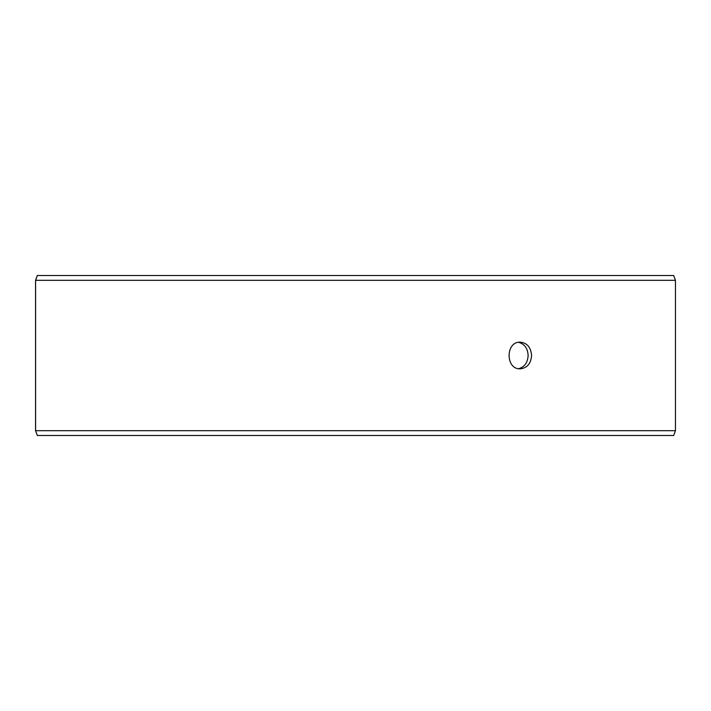 <?xml version="1.0" encoding="UTF-8"?>
<svg xmlns="http://www.w3.org/2000/svg" width="711" height="711" viewBox="0 0 711 711"><rect width="100%" height="100%" fill="white"/><g stroke="black" fill="none" stroke-linecap="round" stroke-linejoin="round"><path stroke-width="1.07" d="M35.594 430.688L37.345 435.488L35.55 430.688L35.55 280.312L37.301 275.512L673.699 275.512L675.45 280.312L35.594 280.312L35.594 430.688L675.45 430.688L675.45 280.312M37.345 275.512L35.594 280.312M37.345 435.488L673.699 435.488L675.45 430.688M518.568 368.68C524.514 367.08 527.704 362.69 528.131 355.5C527.713 348.328 524.522 343.937 518.568 342.32M531.57 355.5C530.939 363.597 527.18 368.04 520.283 368.831C505.388 369.649 505.397 341.342 520.283 342.169C527.171 342.951 530.939 347.395 531.57 355.5"/></g></svg>
